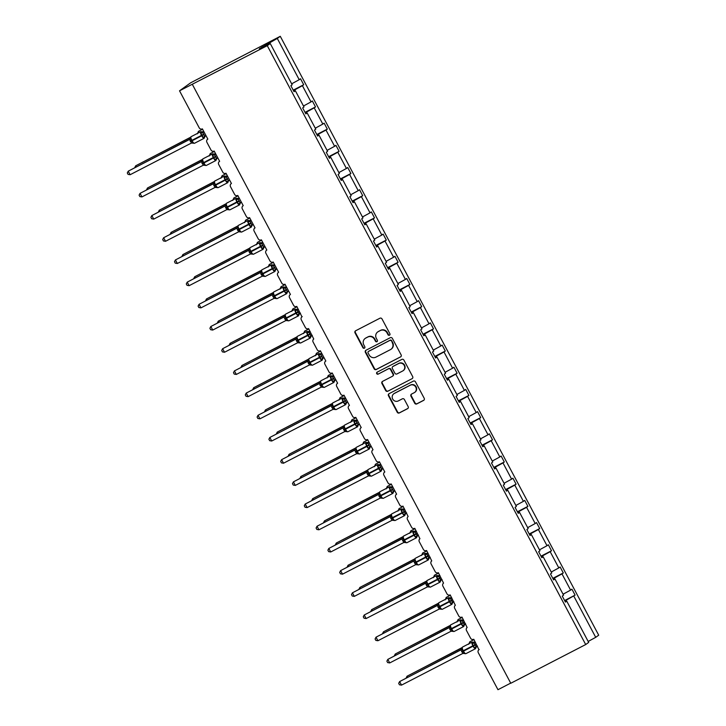 <?xml version="1.0" encoding="UTF-8"?>
<svg xmlns="http://www.w3.org/2000/svg" width="726" height="726" viewBox="0 0 726 726"><rect width="100%" height="100%" fill="white"/><g stroke="black" fill="none" stroke-linecap="round" stroke-linejoin="round"><path stroke-width="1.09" d="M389.472 335.221A1.107 1.062 -125.8 0 0 389.898 333.76L382.003 318.923A1.579 1.516 -125.8 0 0 379.916 318.224L355.631 330.775A1.579 1.516 -125.8 0 0 355.023 332.871L362.909 347.7A1.107 1.062 -125.8 0 0 364.497 348.117A1.107 1.062 -125.8 0 0 364.797 346.729L363.78 344.805A5.064 4.855 -125.8 0 1 365.722 338.107L367.746 337.064A5.064 4.855 -125.8 0 1 374.435 339.296L375.46 341.22A1.107 1.062 -125.8 0 0 377.048 341.628A1.107 1.062 -125.8 0 0 377.348 340.24L376.322 338.325A5.064 4.855 -125.8 0 1 378.264 331.619L380.288 330.575A5.064 4.855 -125.8 0 1 386.985 332.817L388.002 334.731A1.107 1.062 -125.8 0 0 389.472 335.221M414.7 403.22A1.579 1.516 -125.8 0 0 416.797 403.919L423.603 400.398A1.579 1.516 -125.8 0 0 424.211 398.302L415.454 381.822A1.579 1.516 -125.8 0 0 413.357 381.123L389.072 393.673A1.579 1.516 -125.8 0 0 388.464 395.77L397.231 412.25A1.579 1.516 -125.8 0 0 399.318 412.949L407.549 408.693A1.579 1.516 -125.8 0 0 408.157 406.596L404.409 399.545A1.579 1.516 -125.8 0 0 402.313 398.846L398.229 400.961A4.238 4.057 -125.8 0 1 393.773 393.791A4.238 4.057 -125.8 0 1 394.263 393.492L410.254 385.225A4.238 4.057 -125.8 0 1 414.709 392.394A4.238 4.057 -125.8 0 1 414.219 392.693L411.56 394.073A1.579 1.516 -125.8 0 0 410.952 396.169L414.7 403.22L415.072 402.948A1.579 1.516 -125.8 0 0 417.16 403.647L423.966 400.135M267.268 45.665L585.7 644.552L588.677 642.401L566.743 601.146L565.436 602.09L562.26 596.119L563.567 595.175L554.945 578.958L553.639 579.902L550.462 573.93L551.769 572.986L543.148 556.769L541.832 557.713L538.656 551.733L539.972 550.789L531.35 534.572L530.034 535.516L526.858 529.544L528.174 528.601L519.544 512.384L518.237 513.327L515.061 507.356L516.367 506.412L507.746 490.195L506.439 491.139L503.263 485.159L504.57 484.215L495.949 467.998L494.642 468.942L491.466 462.97L492.772 462.026L484.151 445.809L482.835 446.753L479.659 440.782L480.975 439.838L472.354 423.621L471.038 424.565L467.862 418.584L469.178 417.641L460.547 401.424L459.24 402.367L456.064 396.396L457.371 395.452L448.75 379.235L447.443 380.179L444.267 374.208L445.573 373.264L436.952 357.047L435.645 357.991L432.469 352.01L433.776 351.066L425.155 334.849L423.839 335.793L420.663 329.822L421.978 328.878L413.357 312.661L412.041 313.605L408.865 307.633L410.172 306.69L401.551 290.473L400.244 291.416L397.068 285.436L398.374 284.492L389.753 268.275L388.446 269.219L385.27 263.248L386.577 262.304L377.956 246.087L376.649 247.031L373.473 241.059L374.779 240.115L366.158 223.898L364.842 224.842L361.666 218.862L362.982 217.918L354.361 201.71L353.045 202.645L349.868 196.673L351.175 195.73L342.554 179.513L341.247 180.456L338.071 174.485L339.378 173.541L330.757 157.324L329.45 158.268L326.273 152.288L327.58 151.344L318.959 135.136L317.652 136.071L314.476 130.099L315.783 129.155L307.162 112.938L305.846 113.882L302.669 107.911L303.985 106.967L295.355 90.75L294.048 91.694L290.872 85.713L292.179 84.77L270.244 43.524L267.268 45.665L179.531 90.814L199.196 127.803A2.423 2.323 -125.8 0 0 202.391 128.874L207.836 139.111A2.423 2.323 54.2 0 0 206.91 142.314L210.994 149.992A2.423 2.323 -125.8 0 0 214.188 151.062L219.633 161.308A2.423 2.323 54.2 0 0 218.707 164.503L222.791 172.189A2.423 2.323 -125.8 0 0 225.995 173.251L231.44 183.496A2.423 2.323 54.2 0 0 230.505 186.7L234.598 194.377A2.423 2.323 -125.8 0 0 237.792 195.448L243.237 205.685A2.423 2.323 54.2 0 0 242.312 208.888L246.395 216.566A2.423 2.323 -125.8 0 0 249.59 217.637L255.035 227.882A2.423 2.323 54.2 0 0 254.109 231.077L258.193 238.763A2.423 2.323 -125.8 0 0 261.387 239.825L266.832 250.071A2.423 2.323 54.2 0 0 265.907 253.274L269.99 260.952A2.423 2.323 -125.8 0 0 273.185 262.022L278.63 272.259A2.423 2.323 54.2 0 0 277.704 275.463L281.788 283.14A2.423 2.323 -125.8 0 0 284.991 284.211L290.436 294.457A2.423 2.323 54.2 0 0 289.502 297.651L293.594 305.337A2.423 2.323 -125.8 0 0 296.789 306.399L301.952 316.817A2.423 2.323 54.2 0 1 302.234 316.645M585.7 644.552L510.777 683.266L192.345 84.379M400.516 356.974A1.579 1.516 -125.8 0 0 401.124 354.878L392.367 338.398A1.579 1.516 -125.8 0 0 390.27 337.699L365.986 350.25A1.579 1.516 -125.8 0 0 365.378 352.346L374.135 368.826A1.579 1.516 -125.8 0 0 376.231 369.525L400.861 356.72M403.91 360.114L412.667 376.585A1.579 1.516 -125.8 0 1 412.059 378.682L387.775 391.232A1.579 1.516 -125.8 0 1 385.678 390.534L381.93 383.482A1.579 1.516 -125.8 0 1 382.538 381.386L392.394 376.304A1.579 1.516 -125.8 0 0 392.993 374.208L390.506 369.525A1.579 1.516 -125.8 0 0 388.419 368.826L378.164 374.126A1.107 1.062 -125.8 0 1 376.994 372.256A1.107 1.062 -125.8 0 1 377.121 372.175L401.814 359.415A1.579 1.516 -125.8 0 1 403.91 360.114M564.61 600.547L575.092 595.129L571.916 589.158L570.609 590.102L561.988 573.885L553.03 578.767M563.058 594.222L570.609 590.102M396.614 494.152L396.351 494.342A2.423 2.323 54.2 0 0 395.697 497.374L399.781 505.06A2.423 2.323 -125.8 0 0 402.984 506.122L408.148 516.54A2.423 2.323 54.2 0 0 407.504 519.562L411.588 527.248A2.423 2.323 -125.8 0 0 414.782 528.319L419.946 538.728A2.423 2.323 54.2 0 0 419.301 541.759L423.385 549.437A2.423 2.323 -125.8 0 0 426.579 550.508L431.743 560.917A2.423 2.323 54.2 0 0 431.099 563.948L435.183 571.634A2.423 2.323 -125.8 0 0 438.377 572.696L443.55 583.114A2.423 2.323 54.2 0 0 442.896 586.136L446.98 593.823A2.423 2.323 -125.8 0 0 450.174 594.893L455.347 605.303A2.423 2.323 54.2 0 0 454.694 608.334L458.778 616.011A2.423 2.323 -125.8 0 0 461.981 617.082L467.145 627.491A2.423 2.323 54.2 0 0 466.5 630.522L470.584 638.208A2.423 2.323 -125.8 0 0 473.779 639.27L478.942 649.688A2.423 2.323 54.2 0 1 479.224 649.516M552.813 578.359L563.294 572.941L560.118 566.97L558.811 567.913L550.19 551.696L541.233 556.579M551.261 572.034L558.811 567.913M541.015 556.17L551.497 550.753L548.321 544.772L547.014 545.716L538.383 529.499L529.435 534.39M539.463 549.836L547.014 545.716M529.218 533.973L539.699 528.555L536.523 522.584L535.207 523.528L526.586 507.311L517.638 512.193M527.666 527.648L535.207 523.528M517.42 511.785L527.902 506.367L524.726 500.395L523.41 501.339L514.788 485.122L505.831 490.005M515.859 505.459L523.41 501.339M505.614 489.596L516.095 484.178L512.919 478.198L511.612 479.142L502.991 462.925L494.034 467.816M504.062 483.262L511.612 479.142M493.816 467.399L504.298 461.99L501.122 456.01L499.815 456.953L491.193 440.736L482.236 445.619M492.264 461.074L499.815 456.953M482.019 445.21L492.5 439.793L489.324 433.821L488.017 434.765L479.387 418.548L470.439 423.43M480.467 438.885L488.017 434.765M384.816 471.964L384.553 472.154A2.423 2.323 54.2 0 0 383.9 475.185L387.983 482.863A2.423 2.323 -125.8 0 0 391.178 483.933L396.632 494.179A2.423 2.323 54.2 0 0 396.351 494.342M470.221 423.022L480.703 417.604L477.527 411.624L476.211 412.568L467.589 396.351L458.641 401.242M468.669 416.688L476.211 412.568M373.019 449.775L372.747 449.966A2.423 2.323 54.2 0 0 372.102 452.988L376.186 460.674A2.423 2.323 -125.8 0 0 379.38 461.745L384.825 471.982A2.423 2.323 54.2 0 0 384.553 472.154M458.424 400.825L468.905 395.416L465.729 389.435L464.413 390.379L455.792 374.162L446.835 379.045M456.863 394.499L464.413 390.379M361.221 427.578L360.949 427.777A2.423 2.323 54.2 0 0 360.305 430.799L364.388 438.486A2.423 2.323 -125.8 0 0 367.583 439.548L373.028 449.793A2.423 2.323 54.2 0 0 372.747 449.966M446.617 378.636L457.099 373.218L453.922 367.247L452.616 368.191L443.994 351.974L435.037 356.856M445.065 372.311L452.616 368.191M349.415 405.389L349.152 405.58A2.423 2.323 54.2 0 0 348.498 408.611L352.591 416.288A2.423 2.323 -125.8 0 0 355.785 417.359L361.23 427.605A2.423 2.323 54.2 0 0 360.949 427.777M434.82 356.448L445.301 351.03L442.125 345.05L440.818 345.993L432.197 329.785L423.24 334.668M433.268 350.113L440.818 345.993M337.617 383.201L337.354 383.392A2.423 2.323 54.2 0 0 336.701 386.413L340.784 394.1A2.423 2.323 -125.8 0 0 343.988 395.171L349.433 405.407A2.423 2.323 54.2 0 0 349.152 405.58M423.022 334.25L433.504 328.842L430.327 322.861L429.021 323.805L420.39 307.588L411.442 312.47M421.47 327.925L429.021 323.805M325.82 361.003L325.557 361.203A2.423 2.323 54.2 0 0 324.903 364.225L328.987 371.912A2.423 2.323 -125.8 0 0 332.181 372.973L337.626 383.219A2.423 2.323 54.2 0 0 337.354 383.392M411.225 312.062L421.706 306.644L418.53 300.673L417.214 301.617L408.593 285.4L399.645 290.282M409.673 305.737L417.214 301.617M301.952 316.817A2.423 2.323 54.2 0 0 301.308 319.848L305.392 327.526A2.423 2.323 -125.8 0 0 308.586 328.597L313.75 339.006A2.423 2.323 54.2 0 0 313.106 342.037L317.189 349.714A2.423 2.323 -125.8 0 0 320.384 350.785L325.829 361.031A2.423 2.323 54.2 0 0 325.557 361.203M399.427 289.874L409.909 284.456L406.723 278.485L405.417 279.419L396.795 263.211L387.838 268.094M397.866 283.539L405.417 279.419M387.62 267.676L398.102 262.267L394.926 256.287L393.619 257.231L384.998 241.014L376.041 245.896M386.069 261.351L393.619 257.231M375.823 245.488L386.305 240.07L383.128 234.099L381.822 235.042L373.2 218.825L364.243 223.708M374.271 239.163L381.822 235.042M364.025 223.299L374.507 217.882L371.331 211.91L370.024 212.845L361.394 196.637L352.446 201.519M362.474 216.965L370.024 212.845M352.228 201.102L362.71 195.693L359.533 189.713L358.217 190.657L349.596 174.44L340.648 179.322M350.676 194.777L358.217 190.657M340.43 178.914L350.912 173.496L347.727 167.524L346.42 168.468L337.799 152.251L328.842 157.134M338.87 172.588L346.42 168.468M328.624 156.725L339.106 151.307L335.929 145.336L334.622 146.28L326.001 130.063L317.044 134.945M327.072 150.391L334.622 146.28M316.826 134.528L327.308 129.119L324.132 123.139L322.825 124.082L314.204 107.865L305.247 112.748M315.275 128.203L322.825 124.082M305.029 112.339L315.511 106.922L312.334 100.95L311.027 101.894L302.397 85.677L303.713 84.733L300.537 78.762L299.221 79.706L277.287 38.451L280.272 36.3L190.675 82.791L179.531 90.814M303.477 106.014L311.027 101.894M291.67 83.817L299.221 79.706M510.696 683.121L497.963 689.7L478.298 652.71A2.423 2.323 54.2 0 1 478.942 649.688M564.837 600.965L575.092 595.129M566.743 601.146L565.3 601.836M563.294 572.941L561.988 573.885M554.945 578.958L553.502 579.647M551.497 550.753L550.19 551.696M543.148 556.769L541.705 557.459M539.699 528.555L538.383 529.499M531.35 534.572L529.898 535.262M527.902 506.367L526.586 507.311M519.544 512.384L518.101 513.073M516.095 484.178L514.788 485.122M507.746 490.195L506.303 490.885M504.298 461.99L502.991 462.925M495.949 467.998L494.506 468.687M492.5 439.793L491.193 440.736M484.151 445.809L482.708 446.499M480.703 417.604L479.387 418.548M472.354 423.621L470.902 424.311M468.905 395.416L467.589 396.351M460.547 401.424L459.104 402.113M457.099 373.218L455.792 374.162M448.75 379.235L447.307 379.925M445.301 351.03L443.994 351.974M436.952 357.047L435.509 357.736M433.504 328.842L432.197 329.785M425.155 334.849L423.703 335.539M421.706 306.644L420.39 307.588M413.357 312.661L411.905 313.351M409.909 284.456L408.593 285.4M401.551 290.473L400.108 291.162M398.102 262.267L396.795 263.211M389.753 268.275L388.31 268.965M386.305 240.07L384.998 241.014M377.956 246.087L376.513 246.776M374.507 217.882L373.2 218.825M366.158 223.898L364.706 224.588M362.71 195.693L361.394 196.637M354.361 201.71L352.909 202.391M350.912 173.496L349.596 174.44M342.554 179.513L341.111 180.202M339.106 151.307L337.799 152.251M330.757 157.324L329.314 158.014M327.308 129.119L326.001 130.063M318.959 135.136L317.516 135.816M315.511 106.922L314.204 107.865M307.162 112.938L305.71 113.628M588.169 641.448L595.719 637.328L573.785 596.073M595.719 637.328L598.705 635.186L280.272 36.3M295.355 90.75L293.912 91.44M293.449 90.559L302.397 85.677M293.231 90.151L303.713 84.733M270.244 43.524L259.336 48.724L277.287 38.451M262.367 47.281L262.086 46.745M389.771 334.985A1.107 1.062 -125.8 0 1 388.374 334.468L387.357 332.544A5.064 4.855 -125.8 0 0 380.66 330.312L380.288 330.575M377.683 331.982L378.055 331.718A5.064 4.855 -125.8 0 1 378.636 331.355L380.66 330.312M365.133 338.47L365.505 338.198A5.064 4.855 -125.8 0 1 366.085 337.844L368.118 336.791A5.064 4.855 -125.8 0 1 374.807 339.033L375.832 340.948A1.107 1.062 -125.8 0 0 377.221 341.474M355.64 330.766A1.579 1.516 -125.8 0 0 355.395 332.599L363.281 347.436A1.107 1.062 -125.8 0 0 364.67 347.963M365.995 350.241A1.579 1.516 -125.8 0 0 365.75 352.074L374.507 368.554A1.579 1.516 -125.8 0 0 376.603 369.253L400.87 356.711M391.287 340.911A1.107 1.062 -125.8 0 0 389.826 340.421L368.509 351.438A1.107 1.062 -125.8 0 0 368.082 352.909L369.162 354.932A5.064 4.855 -125.8 0 0 375.85 357.165L390.425 349.633A5.064 4.855 -125.8 0 0 392.367 342.935L391.659 340.648A1.107 1.062 -125.8 0 0 390.198 340.158L389.826 340.421M368.636 351.348A1.107 1.062 -125.8 0 1 368.881 351.175L390.198 340.158M391.005 349.279L391.378 349.006A5.064 4.855 -125.8 0 0 392.739 342.672L392.367 342.935M391.659 340.648L392.739 342.672M412.059 378.682L387.775 391.232M382.557 381.386A1.579 1.516 -125.8 0 0 382.303 383.219L386.05 390.27A1.579 1.516 -125.8 0 0 388.147 390.969M392.757 376.032A1.579 1.516 -125.8 0 0 393.365 373.935L390.878 369.262A1.579 1.516 -125.8 0 0 388.791 368.563L378.164 374.126M377.202 372.129A1.107 1.062 -125.8 0 0 378.536 373.863M402.612 371.022A4.238 4.057 -125.8 0 0 404.083 365.16A4.238 4.057 -125.8 0 0 398.638 363.545L393.002 366.458A1.579 1.516 -125.8 0 0 392.394 368.554L394.89 373.228A1.579 1.516 -125.8 0 0 396.977 373.926L402.612 371.022M403.102 370.714L403.475 370.451A4.238 4.057 -125.8 0 0 399.01 363.281L398.638 363.545M392.82 366.566L393.193 366.303A1.579 1.516 -125.8 0 1 393.374 366.194L399.01 363.281M411.569 394.064A1.579 1.516 -125.8 0 0 411.324 395.897L415.072 402.948M414.709 392.394L415.081 392.131A4.238 4.057 -125.8 0 0 410.626 384.962L410.254 385.225M393.773 393.791L394.145 393.519A4.238 4.057 -125.8 0 1 394.635 393.22L410.626 384.962M389.091 393.673A1.579 1.516 -125.8 0 0 388.837 395.507L397.594 411.978A1.579 1.516 -125.8 0 0 399.69 412.677L407.903 408.429M205.077 135.998A1.77 1.77 124.2 0 0 204.714 137.069L203.171 137.659L200.739 133.067L201.946 131.869A1.77 1.77 124.2 0 0 203.761 131.951L202.763 132.658L204.659 136.216L205.939 135.544M190.085 139.02L128.239 171.164L189.531 139.492A1.77 1.77 124.2 0 0 190.475 137.94L191.355 140.599L193.234 143.14A1.77 1.77 124.2 0 0 192.181 142.84M130.126 174.721L128.057 174.376L127.295 172.96L128.239 171.164L130.126 174.721L191.482 143.022L189.531 139.492L190.448 138.838M203.797 134.119L201.492 135.381A3.467 0.971 -117.3 0 1 200.666 131.742A3.467 0.971 -117.3 0 1 200.694 131.724L203.97 131.842M204.051 131.996L202.826 132.622A1.77 1.47 -121.4 0 1 201.247 132.368M204.714 137.069L204.015 137.568A1.77 1.47 -121.4 0 1 204.632 136.234L204.614 136.243M200.739 133.067L202.763 132.658M204.659 136.216L203.171 137.659M190.847 138.185L189.595 139.465M193.288 142.768L191.482 143.022L194.486 143.285A3.467 0.971 62.7 0 0 194.523 143.258M190.575 137.25L135.671 165.818L190.511 137.477M134.737 167.624L135.671 165.818L136.225 166.853M198.597 132.078L198.28 132.831M202.373 159.439L147.469 188.007L202.309 159.666M146.534 189.813L147.469 188.007L148.022 189.041M210.395 154.275L210.077 155.019M214.179 181.636L159.266 210.195L214.106 181.863M158.341 212.001L159.266 210.195L159.82 211.239M222.201 176.463L221.875 177.208M225.977 203.825L171.064 232.393L225.904 204.051M170.138 234.199L171.064 232.393L171.617 233.427M233.999 198.652L233.672 199.405M237.774 226.013L182.87 254.581L237.701 226.24M181.936 256.387L182.87 254.581L183.424 255.616M245.796 220.849L245.47 221.593M216.874 158.186A1.77 1.77 124.2 0 0 216.511 159.257L214.978 159.847L212.536 155.264L213.743 154.057A1.77 1.77 124.2 0 0 215.558 154.148L214.569 154.847L216.457 158.404L217.746 157.742M201.882 161.217L140.036 193.361L201.329 161.689A1.77 1.77 124.2 0 0 202.273 160.128L203.153 162.787L205.031 165.328A1.77 1.77 124.2 0 0 203.979 165.038M141.933 196.918L139.855 196.574L139.102 195.149L140.036 193.361L141.933 196.918L203.289 165.21L201.329 161.689L202.245 161.027M215.604 156.308L213.29 157.569A3.467 0.971 -117.3 0 1 212.464 153.939A3.467 0.971 -117.3 0 1 212.5 153.912L215.767 154.039M215.849 154.184L214.624 154.81A1.77 1.47 -121.4 0 1 213.045 154.556M216.511 159.257L215.813 159.756A1.77 1.47 -121.4 0 1 216.43 158.422L216.412 158.431M212.536 155.264L214.569 154.847M216.457 158.404L214.978 159.847M202.645 160.373L201.392 161.653M205.086 164.965L203.289 165.21L206.284 165.474A3.467 0.971 62.7 0 0 206.32 165.455M228.681 180.375A1.77 1.77 124.2 0 0 228.309 181.446L226.775 182.044L224.334 177.453L225.541 176.246A1.77 1.77 124.2 0 0 227.356 176.336L226.367 177.035L228.254 180.593L229.543 179.93M213.68 183.406L151.834 215.549L213.135 183.878A1.77 1.77 124.2 0 0 214.07 182.317L215.177 185.402L216.838 187.517A1.77 1.77 124.2 0 0 215.776 187.226M153.731 219.107L151.652 218.762L150.899 217.337L151.834 215.549L153.731 219.107L215.087 187.399L213.126 183.878L214.043 183.215M227.401 178.496L225.087 179.758A3.467 0.971 -117.3 0 1 224.261 176.128A3.467 0.971 -117.3 0 1 224.298 176.109L227.574 176.227M227.646 176.373L226.43 177.008A1.77 1.47 -121.4 0 1 224.842 176.754M228.309 181.446L227.61 181.954A1.77 1.47 -121.4 0 1 228.227 180.611L228.209 180.62M224.334 177.453L226.367 177.035M228.254 180.593L226.775 182.044M214.442 182.562L213.19 183.841M216.883 187.154L215.087 187.399L218.081 187.662A3.467 0.971 62.7 0 0 218.118 187.644M240.478 202.572A1.77 1.77 124.2 0 0 240.106 203.643L238.573 204.233L236.131 199.641L237.338 198.443A1.77 1.77 124.2 0 0 239.153 198.525L238.164 199.233L240.052 202.79L241.341 202.118M225.477 205.594L163.64 237.738L224.933 206.066A1.77 1.77 124.2 0 0 225.868 204.514L226.975 207.6L228.636 209.714A1.77 1.77 124.2 0 0 227.574 209.415M165.528 241.295L163.45 240.95L162.697 239.535L163.64 237.738L165.528 241.295L226.884 209.596L224.933 206.066L225.84 205.413M239.199 200.694L236.885 201.955A3.467 0.971 -117.3 0 1 236.059 198.316A3.467 0.971 -117.3 0 1 236.095 198.298L239.371 198.416M239.453 198.57L238.228 199.196M240.106 203.643L239.408 204.142A1.77 1.47 -121.4 0 1 240.025 202.808M236.131 199.641L238.164 199.233M238.573 204.233L240.007 202.817M226.24 204.759L224.996 206.039M228.681 209.342L226.884 209.596L229.879 209.859A3.467 0.971 62.7 0 0 229.915 209.832M252.276 224.761A1.77 1.77 124.2 0 0 251.904 225.831L250.37 226.421L247.929 221.838L249.145 220.631A1.77 1.77 124.2 0 0 250.96 220.722L249.962 221.421L251.858 224.978L253.138 224.316M237.275 227.792L175.438 259.935L236.73 228.254A1.77 1.77 124.2 0 0 237.665 226.703L238.781 229.788L240.433 231.903A1.77 1.77 124.2 0 0 239.371 231.612M236.73 228.254L237.647 227.601M177.326 263.493L175.247 263.148L174.494 261.723L175.438 259.935L177.326 263.493L238.682 231.785L236.73 228.263M250.996 222.882L248.691 224.143A3.467 0.971 -117.3 0 1 247.856 220.513A3.467 0.971 -117.3 0 1 247.893 220.486L251.169 220.613M251.25 220.758L250.025 221.385M251.904 225.831L251.214 226.331A1.77 1.47 -121.4 0 1 251.822 224.996M247.929 221.838L249.962 221.421M250.37 226.421L251.804 225.006M238.046 226.948L236.794 228.227M240.478 231.54L238.682 231.785L241.685 232.048A3.467 0.971 62.7 0 0 241.713 232.03M249.572 248.21L194.668 276.769L249.508 248.437M193.733 278.575L194.668 276.769L195.221 277.813M257.594 243.038L257.276 243.782M264.073 246.949A1.77 1.77 124.2 0 0 263.71 248.02L262.177 248.619L259.736 244.027L260.943 242.82A1.77 1.77 124.2 0 0 262.758 242.911L261.759 243.609L263.656 247.167L264.936 246.504M249.082 249.98L187.235 282.124L248.528 250.452A1.77 1.77 124.2 0 0 249.472 248.891L250.352 251.55L252.231 254.091A1.77 1.77 124.2 0 0 251.178 253.801M189.123 285.681L187.054 285.336L186.292 283.911L187.235 282.124L189.123 285.681L250.425 254.009L248.528 250.452L249.445 249.789M262.803 245.07L260.489 246.332A3.467 0.971 -117.3 0 1 259.663 242.702A3.467 0.971 -117.3 0 1 259.69 242.684L262.966 242.802M263.048 242.947L261.823 243.582M263.71 248.02L263.012 248.528A1.77 1.47 -121.4 0 1 263.629 247.185L262.177 248.619M259.736 244.027L261.759 243.609M249.844 249.136L248.591 250.416M252.285 253.728L250.479 253.973L253.483 254.236A3.467 0.971 62.7 0 0 253.519 254.218M261.369 270.399L206.465 298.967L261.306 270.626M205.531 300.773L206.465 298.967L207.019 300.001M269.4 265.226L269.074 265.979M275.871 269.146A1.77 1.77 124.2 0 0 275.508 270.217L273.974 270.807L271.533 266.215L272.74 265.017A1.77 1.77 124.2 0 0 274.555 265.099L273.566 265.807L275.453 269.364L276.742 268.693M260.879 272.168L199.033 304.312L260.325 272.64A1.77 1.77 124.2 0 0 261.269 271.088L262.376 274.174L264.037 276.288A1.77 1.77 124.2 0 0 262.975 275.989M200.93 307.869L198.851 307.525L198.098 306.109L199.033 304.312L200.93 307.869L262.286 276.17L260.325 272.64L261.242 271.987M274.6 267.268L272.286 268.529A3.467 0.971 -117.3 0 1 271.46 264.89A3.467 0.971 -117.3 0 1 271.497 264.872L274.764 264.99M274.845 265.144L273.62 265.77M275.508 270.217L274.809 270.716A1.77 1.47 -121.4 0 1 275.426 269.382L273.974 270.807M271.533 266.215L273.566 265.807M261.641 271.333L260.389 272.613M264.082 275.916L262.286 276.17L265.28 276.434A3.467 0.971 62.7 0 0 265.317 276.406M273.176 292.587L218.263 321.155L273.103 292.814M217.337 322.961L218.263 321.155L218.816 322.19M281.198 287.423L280.871 288.168M287.678 291.335A1.77 1.77 124.2 0 0 287.305 292.406L285.772 292.995L283.331 288.413L284.538 287.206A1.77 1.77 124.2 0 0 286.353 287.296L285.363 287.995L287.251 291.553L288.54 290.89M272.677 294.357L210.83 326.509L272.132 294.838A1.77 1.77 124.2 0 0 273.067 293.277L274.174 296.362L275.835 298.477A1.77 1.77 124.2 0 0 274.773 298.186M212.727 330.067L210.649 329.722L209.896 328.297L210.83 326.509L212.727 330.067L274.083 298.359L272.123 294.829L273.04 294.175M286.398 289.456L284.084 290.718A3.467 0.971 -117.3 0 1 283.258 287.088A3.467 0.971 -117.3 0 1 283.294 287.06L286.57 287.178M286.643 287.333L285.427 287.959M287.305 292.406L286.607 292.905A1.77 1.47 -121.4 0 1 287.224 291.571L285.772 292.995M283.331 288.413L285.363 287.995M273.439 293.522L272.186 294.801M275.88 298.114L274.083 298.359L277.078 298.622A3.467 0.971 62.7 0 0 277.114 298.604M284.973 314.785L230.06 343.344L284.901 315.011M229.135 345.149L230.06 343.344L230.614 344.387M292.995 309.612L292.669 310.356M299.475 313.523A1.77 1.77 124.2 0 0 299.103 314.594L297.569 315.193L295.128 310.601L296.335 309.394A1.77 1.77 124.2 0 0 298.15 309.485L297.161 310.183L299.058 313.741L300.337 313.078M284.474 316.554L222.637 348.698L283.93 317.026A1.77 1.77 124.2 0 0 284.864 315.465L285.971 318.551L287.632 320.665A1.77 1.77 124.2 0 0 286.57 320.375M224.525 352.255L222.446 351.91L221.693 350.486L222.637 348.698L224.525 352.255L285.881 320.547L283.93 317.026L284.837 316.364M298.195 311.645L295.881 312.906A3.467 0.971 -117.3 0 1 295.055 309.276L298.368 309.376M298.45 309.521L297.224 310.156M299.103 314.594L298.404 315.102A1.77 1.47 -121.4 0 1 299.021 313.759L297.569 315.193M295.128 310.601L297.161 310.183M285.236 315.71L283.993 316.99M287.678 320.302L285.881 320.547L288.875 320.81A3.467 0.971 62.7 0 0 288.912 320.792M296.771 336.973L241.867 365.532L296.698 337.2M240.932 367.347L241.867 365.532L242.42 366.576M304.793 331.8L304.466 332.553M311.272 335.721A1.77 1.77 124.2 0 0 310.9 336.791L309.367 337.381L306.935 332.789L308.142 331.591A1.77 1.77 124.2 0 0 309.957 331.673L308.958 332.381L310.855 335.938L312.135 335.267M296.272 338.743L234.434 370.886L295.727 339.214A1.77 1.77 124.2 0 0 296.662 337.663L297.778 340.748L299.43 342.863A1.77 1.77 124.2 0 0 298.368 342.563M236.322 374.444L234.244 374.099L233.491 372.683L234.434 370.886L236.322 374.444L297.678 342.745L295.727 339.214L296.644 338.561M309.993 333.842L307.688 335.103A3.467 0.971 -117.3 0 1 306.853 331.464L310.165 331.564M310.247 331.718L309.022 332.345M310.9 336.791L310.211 337.291A1.77 1.47 -121.4 0 1 310.819 335.957L309.367 337.381M306.935 332.789L308.958 332.381M297.043 337.908L295.791 339.187M299.475 342.49L297.678 342.745L300.682 343.008A3.467 0.971 62.7 0 0 300.709 342.981L310.301 338.035A3.467 0.971 -117.3 0 1 307.915 335.53L307.688 335.103L296.417 340.857M308.568 359.161L253.664 387.729L308.505 359.388M252.73 389.535L253.664 387.729L254.218 388.764M316.59 353.998L316.273 354.742M323.07 357.909A1.77 1.77 124.2 0 0 322.707 358.98L321.173 359.57L318.732 354.987L319.939 353.78A1.77 1.77 124.2 0 0 321.754 353.871L320.756 354.569L322.653 358.127L323.932 357.464M308.078 360.931L246.232 393.084L307.525 361.412A1.77 1.77 124.2 0 0 308.468 359.851L309.349 362.51L311.227 365.051A1.77 1.77 124.2 0 0 310.174 364.761M248.12 396.641L246.05 396.296L245.288 394.871L246.232 393.084L248.12 396.641L309.476 364.933L307.525 361.412L308.441 360.749M321.8 356.03L319.485 357.292A3.467 0.971 -117.3 0 1 318.66 353.662L321.963 353.753M322.045 353.907L320.819 354.533M322.707 358.98L322.008 359.479A1.77 1.47 -121.4 0 1 322.625 358.145L321.173 359.57M318.732 354.987L320.756 354.569M308.84 360.096L307.588 361.376M311.282 364.688L309.476 364.933L312.479 365.196A3.467 0.971 62.7 0 0 312.516 365.178L322.099 360.223A3.467 0.971 -117.3 0 1 319.712 357.718L319.485 357.292L308.214 363.045M320.366 381.359L265.462 409.918L320.302 381.586M264.527 411.724L265.462 409.918L266.015 410.961M328.397 376.186L328.07 376.93M334.868 380.097A1.77 1.77 124.2 0 0 334.505 381.168L332.971 381.767L330.53 377.175L331.737 375.968A1.77 1.77 124.2 0 0 333.552 376.059L332.562 376.758L334.45 380.315L335.739 379.653M319.876 383.128L258.029 415.272L319.322 383.6A1.77 1.77 124.2 0 0 320.266 382.039L321.373 385.125L323.034 387.239A1.77 1.77 124.2 0 0 321.972 386.949M259.926 418.829L257.848 418.485L257.095 417.06L258.029 415.272L259.926 418.829L321.282 387.121L319.322 383.6L320.239 382.938M333.597 378.219L331.283 379.48A3.467 0.971 -117.3 0 1 330.457 375.85A3.467 0.971 -117.3 0 1 330.493 375.832L333.769 375.95M333.842 376.095L332.626 376.73M334.505 381.168L333.806 381.676A1.77 1.47 -121.4 0 1 334.423 380.333L332.971 381.767M330.53 377.175L332.562 376.758M320.638 382.284L319.386 383.564M323.079 386.876L321.282 387.121L324.277 387.385A3.467 0.971 62.7 0 0 324.313 387.366L333.896 382.411A3.467 0.971 -117.3 0 1 331.51 379.907L331.283 379.48L320.021 385.234M332.172 403.547L277.259 432.106L332.1 403.774M276.334 433.921L277.259 432.106L277.813 433.15M340.195 398.374L339.868 399.128M346.674 402.295A1.77 1.77 124.2 0 0 346.302 403.366L344.768 403.955L342.327 399.364L343.534 398.166A1.77 1.77 124.2 0 0 345.349 398.247L344.36 398.946L346.248 402.513L347.536 401.841M331.673 405.317L269.827 437.46L331.12 405.789A1.77 1.77 124.2 0 0 332.063 404.237L333.17 407.322L334.831 409.437A1.77 1.77 124.2 0 0 333.769 409.137M331.12 405.789L332.036 405.135M271.724 441.018L269.645 440.673L268.892 439.257L269.827 437.46L271.724 441.018L333.08 409.319L331.129 405.789M345.394 400.407L343.08 401.678A3.467 0.971 -117.3 0 1 342.255 398.039A3.467 0.971 -117.3 0 1 342.291 398.02L345.567 398.138M345.64 398.293L344.423 398.919M345.73 404.582A3.467 0.971 -117.3 0 1 345.703 404.609L346.302 403.402L345.603 403.865A1.77 1.47 -121.4 0 1 346.22 402.531L344.768 403.955M342.327 399.364L344.36 398.946M332.435 404.482L331.183 405.761M334.877 409.065L333.08 409.319L336.074 409.582A3.467 0.971 62.7 0 0 336.111 409.555M343.97 425.735L289.057 454.304L343.897 425.962M288.131 456.11L289.057 454.304L289.61 455.338M351.992 420.572L351.665 421.316M358.472 424.483A1.77 1.77 124.2 0 0 358.1 425.554L356.566 426.144L354.125 421.561L355.341 420.354A1.77 1.77 124.2 0 0 357.147 420.445L356.157 421.144L358.054 424.701L359.334 424.038M343.471 427.505L281.634 459.658L342.926 427.986A1.77 1.77 124.2 0 0 343.861 426.425L344.968 429.511L346.629 431.625A1.77 1.77 124.2 0 0 345.567 431.335M283.521 463.215L281.443 462.87L280.69 461.446L281.634 459.658L283.521 463.215L344.877 431.507L342.926 427.986L343.834 427.324M357.192 422.605L354.878 423.866A3.467 0.971 -117.3 0 1 354.052 420.236A3.467 0.971 -117.3 0 1 354.088 420.209L357.364 420.327M357.446 420.481L356.221 421.107M358.671 424.283L357.401 426.053A1.77 1.47 -121.4 0 1 358.018 424.719L356.566 426.144M354.125 421.561L356.157 421.144M344.233 426.67L342.99 427.95M346.674 431.262L344.877 431.507L347.872 431.77A3.467 0.971 62.7 0 0 347.908 431.752M355.767 447.933L300.863 476.492L355.695 448.16M299.929 478.298L300.863 476.492L301.417 477.536M363.79 442.76L363.463 443.504M370.269 446.671A1.77 1.77 124.2 0 0 369.897 447.742L368.363 448.341L365.931 443.749L367.138 442.542A1.77 1.77 124.2 0 0 368.953 442.633L367.955 443.332L369.852 446.889L371.131 446.227M355.268 449.703L293.431 481.846L354.724 450.174A1.77 1.77 124.2 0 0 355.658 448.614L356.775 451.699L358.426 453.814A1.77 1.77 124.2 0 0 357.364 453.523M295.319 485.404L293.24 485.059L292.487 483.634L293.431 481.846L295.319 485.404L356.675 453.696L354.724 450.174L355.64 449.512M368.99 444.793L366.684 446.054A3.467 0.971 -117.3 0 1 365.85 442.424A3.467 0.971 -117.3 0 1 365.886 442.406L369.162 442.524M369.244 442.669L368.018 443.305A1.77 1.47 -121.4 0 1 366.439 443.051M369.897 447.742L369.207 448.251A1.77 1.47 -121.4 0 1 369.815 446.907L368.363 448.341M365.931 443.749L367.955 443.332M356.039 448.859L354.787 450.138M358.472 453.451L356.675 453.696L359.679 453.959A3.467 0.971 62.7 0 0 359.706 453.941M367.565 470.121L312.661 498.68L367.501 470.348M311.726 500.486L312.661 498.68L313.215 499.724M375.587 464.949L375.269 465.702M382.067 468.869A1.77 1.77 124.2 0 0 381.704 469.94L380.17 470.53L377.729 465.938L378.936 464.74A1.77 1.77 124.2 0 0 380.751 464.822L379.752 465.52L381.649 469.087L382.929 468.415M367.075 471.891L305.229 504.035L366.521 472.363A1.77 1.77 124.2 0 0 367.465 470.811L368.572 473.897L370.224 476.011A1.77 1.77 124.2 0 0 369.171 475.712M307.116 507.592L305.047 507.247L304.285 505.831L305.229 504.035L307.116 507.592L368.472 475.893L366.521 472.363L367.438 471.709M380.796 466.981L378.482 468.252A3.467 0.971 -117.3 0 1 377.656 464.613A3.467 0.971 -117.3 0 1 377.683 464.595L380.959 464.713M381.041 464.858L379.816 465.493A1.77 1.47 -121.4 0 1 378.237 465.239M381.704 469.94L381.005 470.439A1.77 1.47 -121.4 0 1 381.622 469.105M377.729 465.938L379.752 465.52M380.17 470.53L381.604 469.114M367.837 471.056L366.585 472.336M370.278 475.639L368.472 475.893L371.476 476.156A3.467 0.971 62.7 0 0 371.512 476.129M379.362 492.31L324.458 520.878L379.299 492.537M323.524 522.684L324.458 520.878L325.012 521.912M387.394 487.146L387.067 487.89M393.864 491.057A1.77 1.77 124.2 0 0 393.501 492.128L391.967 492.718L389.526 488.135L390.733 486.928A1.77 1.77 124.2 0 0 392.548 487.019L391.559 487.718L393.447 491.275L394.735 490.613M378.872 494.079L317.026 526.232L378.319 494.56A1.77 1.77 124.2 0 0 379.262 492.999L380.37 496.085L382.03 498.199A1.77 1.77 124.2 0 0 380.969 497.909M318.923 529.789L316.845 529.445L316.091 528.02L317.026 526.232L318.923 529.789L380.279 498.081L378.319 494.56L379.235 493.898M392.594 489.179L390.279 490.44A3.467 0.971 -117.3 0 1 389.454 486.81A3.467 0.971 -117.3 0 1 389.49 486.783L392.766 486.901M392.839 487.055L391.623 487.681A1.77 1.47 -121.4 0 1 390.034 487.427M393.501 492.128L392.802 492.627A1.77 1.47 -121.4 0 1 393.419 491.293M389.526 488.135L391.559 487.718M391.967 492.718L393.401 491.302M379.634 493.244L378.382 494.524M382.076 497.836L380.279 498.081L383.274 498.345A3.467 0.971 62.7 0 0 383.31 498.326M391.169 514.507L336.256 543.066L391.096 514.734M335.33 544.872L336.256 543.066L336.81 544.11M399.191 509.334L398.864 510.079M405.671 513.246A1.77 1.77 124.2 0 0 405.299 514.317L403.765 514.915L401.324 510.324L402.531 509.117A1.77 1.77 124.2 0 0 404.346 509.207L403.357 509.906L405.244 513.463L406.533 512.801M390.67 516.277L328.824 548.42L390.125 516.749A1.77 1.77 124.2 0 0 391.06 515.188L392.167 518.273L393.828 520.388A1.77 1.77 124.2 0 0 392.766 520.097M330.72 551.978L328.642 551.633L327.889 550.208L328.824 548.42L330.72 551.978L392.076 520.27L390.116 516.749L391.033 516.086M404.391 511.367L402.077 512.629A3.467 0.971 -117.3 0 1 401.251 508.999A3.467 0.971 -117.3 0 1 401.287 508.98L404.563 509.098M404.636 509.244L403.42 509.879A1.77 1.47 -121.4 0 1 401.841 509.625M405.299 514.317L404.6 514.825A1.77 1.47 -121.4 0 1 405.217 513.482M401.324 510.324L403.357 509.906M403.765 514.915L405.199 513.491M391.432 515.433L390.18 516.712M393.873 520.025L392.076 520.27L395.071 520.533A3.467 0.971 62.7 0 0 395.107 520.515M402.966 536.695L348.053 565.255L402.894 536.922M347.128 567.06L348.053 565.255L348.607 566.298M410.989 531.523L410.662 532.276M417.468 535.443A1.77 1.77 124.2 0 0 417.096 536.514L415.562 537.104L413.121 532.512L414.337 531.314A1.77 1.77 124.2 0 0 416.143 531.396L415.154 532.094L417.051 535.661L418.33 534.989M402.467 538.465L340.63 570.609L401.923 538.937A1.77 1.77 124.2 0 0 402.857 537.385L403.965 540.462L405.625 542.585A1.77 1.77 124.2 0 0 404.563 542.286M342.518 574.166L340.44 573.821L339.686 572.406L340.63 570.609L342.518 574.166L403.874 542.467L401.923 538.937L402.83 538.284M416.189 533.556L413.874 534.826A3.467 0.971 -117.3 0 1 413.049 531.187A3.467 0.971 -117.3 0 1 413.085 531.169L416.361 531.287M416.443 531.432L415.218 532.067A1.77 1.47 -121.4 0 1 413.639 531.813M417.096 536.514L416.397 537.013A1.77 1.47 -121.4 0 1 417.014 535.679L415.562 537.104M413.121 532.512L415.154 532.094M403.229 537.63L401.986 538.91M405.671 542.213L403.874 542.467L406.869 542.73A3.467 0.971 62.7 0 0 406.905 542.703M414.764 558.884L359.86 587.452L414.691 559.111M358.925 589.258L359.86 587.452L360.414 588.487M422.786 553.72L422.459 554.464M429.266 557.632A1.77 1.77 124.2 0 0 428.894 558.702L427.36 559.292L424.928 554.709L426.135 553.502A1.77 1.77 124.2 0 0 427.95 553.593L426.952 554.292L428.848 557.849L430.128 557.187M414.265 560.653L352.428 592.806L413.72 561.125A1.77 1.77 124.2 0 0 414.664 559.574L415.544 562.233L417.423 564.774A1.77 1.77 124.2 0 0 416.361 564.483M413.72 561.125L414.637 560.472M354.315 596.364L352.237 596.019L351.484 594.594L352.428 592.806L354.315 596.364L415.671 564.656L413.72 561.134M427.986 555.753L425.681 557.014A3.467 0.971 -117.3 0 1 424.846 553.384A3.467 0.971 -117.3 0 1 424.882 553.357L428.159 553.475M428.24 553.629L427.015 554.256A1.77 1.47 -121.4 0 1 425.436 554.002M428.894 558.702L428.204 559.202A1.77 1.47 -121.4 0 1 428.821 557.867M424.928 554.709L426.952 554.292M427.36 559.292L428.794 557.877M415.036 559.819L413.784 561.098M417.468 564.411L415.671 564.656L418.675 564.919A3.467 0.971 62.7 0 0 418.702 564.901M426.561 581.081L371.658 609.64L426.498 581.308M370.723 611.446L371.658 609.64L372.211 610.684M434.584 575.909L434.266 576.653M441.063 579.82A1.77 1.77 124.2 0 0 440.7 580.891L439.166 581.49L436.725 576.898L437.932 575.691A1.77 1.77 124.2 0 0 439.747 575.782L438.749 576.48L440.646 580.038L441.925 579.375M426.071 582.851L364.225 614.995L425.518 583.323A1.77 1.77 124.2 0 0 426.461 581.762L427.342 584.421L429.22 586.962A1.77 1.77 124.2 0 0 428.168 586.672M366.113 618.552L364.044 618.207L363.281 616.782L364.225 614.995L366.113 618.552L427.414 586.88L425.518 583.323L426.434 582.66M439.793 577.941L437.479 579.203A3.467 0.971 -117.3 0 1 436.653 575.573A3.467 0.971 -117.3 0 1 436.68 575.555L439.956 575.673M440.038 575.818L438.813 576.453A1.77 1.47 -121.4 0 1 437.233 576.199M440.7 580.891L440.001 581.399A1.77 1.47 -121.4 0 1 440.618 580.056M436.725 576.898L438.749 576.48M439.166 581.49L440.6 580.065M426.834 582.007L425.581 583.287M429.275 586.599L427.469 586.844L430.473 587.107A3.467 0.971 62.7 0 0 430.509 587.089M438.368 603.27L383.455 631.829L438.295 603.497M382.52 633.635L383.455 631.829L384.009 632.872M446.39 598.097L446.063 598.85M452.87 602.017A1.77 1.77 124.2 0 0 452.498 603.088L450.964 603.678L448.523 599.086L449.73 597.888A1.77 1.77 124.2 0 0 451.545 597.97L450.556 598.669L452.443 602.235L453.732 601.564M437.869 605.039L376.023 637.183L437.315 605.511A1.77 1.77 124.2 0 0 438.259 603.959L439.366 607.036L441.027 609.159A1.77 1.77 124.2 0 0 439.965 608.86M377.919 640.74L375.841 640.396L375.088 638.98L376.023 637.183L377.919 640.74L439.275 609.041L437.315 605.511L438.232 604.858M451.59 600.13L449.276 601.4A3.467 0.971 -117.3 0 1 448.45 597.761A3.467 0.971 -117.3 0 1 448.486 597.743L451.763 597.861M451.835 598.006L450.619 598.641A1.77 1.47 -121.4 0 1 449.031 598.387M452.498 603.088L451.799 603.587A1.77 1.47 -121.4 0 1 452.416 602.244M448.523 599.086L450.556 598.669M450.964 603.678L452.398 602.262M438.631 604.204L437.379 605.484M441.072 608.787L439.275 609.041L442.27 609.305A3.467 0.971 62.7 0 0 442.306 609.277M450.165 625.458L395.253 654.026L450.093 625.685M394.327 655.832L395.253 654.026L395.806 655.061M458.188 620.294L457.861 621.039M464.667 624.206A1.77 1.77 124.2 0 0 464.295 625.277L462.761 625.866L460.32 621.284L461.527 620.077A1.77 1.77 124.2 0 0 463.342 620.167L462.353 620.866L464.241 624.424L465.529 623.761M449.666 627.228L387.82 659.38L449.122 627.7A1.77 1.77 124.2 0 0 450.056 626.148L451.164 629.233L452.824 631.348A1.77 1.77 124.2 0 0 451.763 631.057M389.717 662.938L387.639 662.593L386.885 661.168L387.82 659.38L389.717 662.938L451.073 631.23L449.122 627.7L450.029 627.046M463.388 622.327L461.074 623.589A3.467 0.971 -117.3 0 1 460.248 619.959A3.467 0.971 -117.3 0 1 460.284 619.931L463.56 620.049M463.633 620.204L462.417 620.83A1.77 1.47 -121.4 0 1 460.838 620.576M464.295 625.277L463.596 625.776A1.77 1.47 -121.4 0 1 464.213 624.442M460.32 621.284L462.353 620.866M462.761 625.866L464.195 624.451M450.429 626.393L449.176 627.672M452.87 630.985L451.073 631.23L454.068 631.493A3.467 0.971 62.7 0 0 454.104 631.475M461.963 647.656L407.059 676.215L461.89 647.882M406.124 678.02L407.059 676.215L407.604 677.258M469.985 642.483L469.658 643.227M476.465 646.394A1.77 1.77 124.2 0 0 476.093 647.465L474.559 648.064L472.118 643.472L473.334 642.265A1.77 1.77 124.2 0 0 475.14 642.356L474.151 643.054L476.047 646.612L477.327 645.949M461.464 649.425L399.627 681.569L460.919 649.897A1.77 1.77 124.2 0 0 461.854 648.336L462.961 651.422L464.622 653.536A1.77 1.77 124.2 0 0 463.56 653.246M401.514 685.126L399.436 684.781L398.683 683.357L399.627 681.569L401.514 685.126L462.87 653.418L460.919 649.897L461.827 649.235M475.185 644.516L472.871 645.777A3.467 0.971 -117.3 0 1 472.045 642.147A3.467 0.971 -117.3 0 1 472.082 642.129L475.358 642.247M475.439 642.392L474.214 643.027A1.77 1.47 -121.4 0 1 472.635 642.773M476.093 647.465L475.394 647.973A1.77 1.47 -121.4 0 1 476.011 646.63M472.118 643.472L474.151 643.054M474.559 648.064L475.993 646.639M462.226 648.581L460.983 649.861M464.667 653.173L462.87 653.418L465.865 653.681A3.467 0.971 62.7 0 0 465.901 653.663M190.539 138.784L189.903 139.201L191.074 136.697A3.467 0.971 62.7 0 0 191.038 136.715A3.467 0.971 62.7 0 0 191.864 140.354L190.221 141.134M190.448 141.561L192.091 140.78A3.467 0.971 62.7 0 0 194.486 143.285L204.106 138.312A3.467 0.971 -117.3 0 1 201.719 135.807L201.492 135.381L191.864 140.354L192.091 140.78L204.024 134.546M204.142 138.285A3.467 0.971 -117.3 0 1 204.106 138.312L205.276 135.798M191.074 136.697L200.694 131.724A3.467 0.971 -117.3 0 1 200.784 131.696M198.543 131.324A3.467 0.971 62.7 0 0 198.507 131.342A3.467 0.971 62.7 0 0 198.47 131.361A3.467 0.971 62.7 0 0 198.434 132.894M197.899 132.586A1.77 1.77 -55.8 0 1 197.771 133.23M210.34 153.513A3.467 0.971 62.7 0 0 210.304 153.531A3.467 0.971 62.7 0 0 210.268 153.558A3.467 0.971 62.7 0 0 210.241 155.083M209.705 154.774A1.77 1.77 -55.8 0 1 209.578 155.428M222.138 175.71A3.467 0.971 62.7 0 0 222.102 175.728A3.467 0.971 62.7 0 0 222.065 175.746A3.467 0.971 62.7 0 0 222.038 177.271M221.503 176.963A1.77 1.77 -55.8 0 1 221.376 177.616M233.944 197.899A3.467 0.971 62.7 0 0 233.908 197.917A3.467 0.971 62.7 0 0 233.872 197.935A3.467 0.971 62.7 0 0 233.836 199.469M233.3 199.16A1.77 1.77 -55.8 0 1 233.173 199.804M245.742 220.087A3.467 0.971 62.7 0 0 245.706 220.105A3.467 0.971 62.7 0 0 245.669 220.132A3.467 0.971 62.7 0 0 245.633 221.657M245.098 221.348A1.77 1.77 -55.8 0 1 244.971 222.002M202.336 160.972L201.701 161.399L202.872 158.885A3.467 0.971 62.7 0 0 202.835 158.912A3.467 0.971 62.7 0 0 203.67 162.542L202.019 163.323M202.245 163.749L203.897 162.969A3.467 0.971 62.7 0 0 206.284 165.474L215.903 160.5A3.467 0.971 -117.3 0 1 213.517 157.996L213.29 157.569L203.67 162.542L203.897 162.969L215.831 156.734M215.94 160.482A3.467 0.971 -117.3 0 1 215.903 160.5L217.074 157.996M202.872 158.885L212.5 153.912A3.467 0.971 -117.3 0 1 212.582 153.885M214.134 183.17L213.498 183.587L214.669 181.083A3.467 0.971 62.7 0 0 214.642 181.101A3.467 0.971 62.7 0 0 215.468 184.731L213.825 185.511M214.052 185.938L215.695 185.157A3.467 0.971 62.7 0 0 218.081 187.662L227.71 182.689A3.467 0.971 -117.3 0 1 225.314 180.184L225.087 179.758L215.468 184.731L215.695 185.157L227.628 178.923M227.737 182.671A3.467 0.971 -117.3 0 1 227.71 182.689L228.881 180.184M214.669 181.083L224.298 176.109A3.467 0.971 -117.3 0 1 224.379 176.082M225.931 205.358L225.305 205.776L226.476 203.271A3.467 0.971 62.7 0 0 226.439 203.289A3.467 0.971 62.7 0 0 227.265 206.928L225.623 207.709M225.85 208.135L227.492 207.355A3.467 0.971 62.7 0 0 229.879 209.859L239.507 204.886A3.467 0.971 -117.3 0 1 237.112 202.382L236.885 201.955L227.265 206.928L227.492 207.355L239.426 201.12M239.544 204.859A3.467 0.971 -117.3 0 1 239.507 204.886L240.678 202.373M226.476 203.271L236.095 198.298A3.467 0.971 -117.3 0 1 236.177 198.271M236.649 198.942A1.77 1.47 -121.4 0 0 238.246 199.187M237.738 227.547L237.103 227.973L238.273 225.459A3.467 0.971 62.7 0 0 238.237 225.487A3.467 0.971 62.7 0 0 239.063 229.117L237.42 229.897M237.647 230.323L239.29 229.543A3.467 0.971 62.7 0 0 241.685 232.048L251.305 227.075A3.467 0.971 -117.3 0 1 248.918 224.57L248.691 224.143L239.063 229.117L239.29 229.543L251.223 223.309M251.341 227.056A3.467 0.971 -117.3 0 1 251.305 227.075L252.476 224.561M238.273 225.459L247.893 220.486A3.467 0.971 -117.3 0 1 247.983 220.459M248.446 221.131A1.77 1.47 -121.4 0 0 250.043 221.376M257.539 242.284A3.467 0.971 62.7 0 0 257.503 242.302A3.467 0.971 62.7 0 0 257.467 242.321A3.467 0.971 62.7 0 0 257.431 243.845M256.904 243.537A1.77 1.77 -55.8 0 1 256.777 244.19M249.535 249.744L248.9 250.161L250.071 247.648A3.467 0.971 62.7 0 0 250.034 247.675A3.467 0.971 62.7 0 0 250.86 251.305L249.218 252.085M249.445 252.512L251.087 251.731A3.467 0.971 62.7 0 0 253.483 254.236L263.102 249.263A3.467 0.971 -117.3 0 1 260.716 246.758L260.489 246.332L250.86 251.305L251.087 251.731L263.03 245.497M263.139 249.245A3.467 0.971 -117.3 0 1 263.102 249.263L264.273 246.758M250.071 247.648L259.69 242.684A3.467 0.971 -117.3 0 1 259.781 242.647M260.244 243.328A1.77 1.47 -121.4 0 0 261.841 243.573M269.337 264.473A3.467 0.971 62.7 0 0 269.301 264.491A3.467 0.971 62.7 0 0 269.264 264.509A3.467 0.971 62.7 0 0 269.237 266.043M268.702 265.734A1.77 1.77 -55.8 0 1 268.575 266.378M261.333 271.932L260.698 272.35L261.868 269.845A3.467 0.971 62.7 0 0 261.832 269.863A3.467 0.971 62.7 0 0 262.667 273.502L261.024 274.283M261.251 274.709L262.894 273.929A3.467 0.971 62.7 0 0 265.28 276.434L274.9 271.46A3.467 0.971 -117.3 0 1 272.513 268.956L272.286 268.529L262.667 273.502L262.894 273.929L274.827 267.694M274.936 271.433A3.467 0.971 -117.3 0 1 274.9 271.46L276.08 268.947M261.868 269.845L271.497 264.872A3.467 0.971 -117.3 0 1 271.578 264.845M272.041 265.516A1.77 1.47 -121.4 0 0 273.638 265.761M281.134 286.661A3.467 0.971 62.7 0 0 281.098 286.679A3.467 0.971 62.7 0 0 281.062 286.706A3.467 0.971 62.7 0 0 281.035 288.231M285.182 284.574L281.098 286.679L280.499 287.886A1.77 1.77 -55.8 0 1 280.372 288.576M273.13 294.121L272.495 294.547L273.666 292.034A3.467 0.971 62.7 0 0 273.638 292.061A3.467 0.971 62.7 0 0 274.464 295.691L272.822 296.471M273.049 296.898L274.691 296.117A3.467 0.971 62.7 0 0 277.078 298.622L286.706 293.649A3.467 0.971 -117.3 0 1 284.311 291.144L284.084 290.718L274.464 295.691L274.691 296.117L286.625 289.883M286.734 293.631A3.467 0.971 -117.3 0 1 286.706 293.649L287.877 291.135M273.666 292.034L283.294 287.06A3.467 0.971 -117.3 0 1 283.376 287.033M283.839 287.705A1.77 1.47 -121.4 0 0 285.436 287.95M292.941 308.859A3.467 0.971 62.7 0 0 292.905 308.877A3.467 0.971 62.7 0 0 292.868 308.895A3.467 0.971 62.7 0 0 292.832 310.419M296.979 306.762L292.905 308.877L292.297 310.075A1.77 1.77 -55.8 0 1 292.17 310.764M284.937 316.318L284.302 316.736L285.472 314.222A3.467 0.971 62.7 0 0 285.436 314.249A3.467 0.971 62.7 0 0 286.262 317.879L284.619 318.66M284.846 319.086L286.489 318.306A3.467 0.971 62.7 0 0 288.875 320.81L298.504 315.837A3.467 0.971 -117.3 0 1 296.108 313.333L295.881 312.906L286.262 317.879L286.489 318.306L298.422 312.071M298.54 315.819A3.467 0.971 -117.3 0 1 298.504 315.837L299.675 313.333M285.472 314.222L295.092 309.258A3.467 0.971 -117.3 0 1 295.092 309.258A3.467 0.971 -117.3 0 1 295.173 309.222M295.645 309.902A1.77 1.47 -121.4 0 0 297.243 310.147M304.738 331.047A3.467 0.971 62.7 0 0 304.702 331.065A3.467 0.971 62.7 0 0 304.666 331.083A3.467 0.971 62.7 0 0 304.63 332.617M304.094 332.308A1.77 1.77 -55.8 0 1 303.967 332.953M296.734 338.507L296.099 338.924L297.27 336.419A3.467 0.971 62.7 0 0 297.233 336.437A3.467 0.971 62.7 0 0 298.059 340.077L298.286 340.503A3.467 0.971 62.7 0 0 300.682 343.008M310.338 338.007A3.467 0.971 -117.3 0 1 310.301 338.035L311.472 335.521M296.644 341.284L310.22 334.269M297.27 336.419L306.889 331.446A3.467 0.971 -117.3 0 1 306.889 331.446A3.467 0.971 -117.3 0 1 306.98 331.419M307.443 332.091A1.77 1.47 -121.4 0 0 309.04 332.336M316.536 353.235A3.467 0.971 62.7 0 0 316.5 353.253A3.467 0.971 62.7 0 0 316.463 353.281A3.467 0.971 62.7 0 0 316.436 354.805M315.901 354.497A1.77 1.77 -55.8 0 1 315.774 355.15M308.532 360.695L307.897 361.121L309.067 358.608A3.467 0.971 62.7 0 0 309.031 358.626A3.467 0.971 62.7 0 0 309.857 362.265L310.084 362.691A3.467 0.971 62.7 0 0 312.479 365.196M322.135 360.205A3.467 0.971 -117.3 0 1 322.099 360.223L323.27 357.709M308.441 363.472L322.026 356.457M309.067 358.608L318.687 353.635A3.467 0.971 -117.3 0 1 318.687 353.635A3.467 0.971 -117.3 0 1 318.778 353.607M319.24 354.279A1.77 1.47 -121.4 0 0 320.838 354.524M328.334 375.433A3.467 0.971 62.7 0 0 328.297 375.451A3.467 0.971 62.7 0 0 328.261 375.469A3.467 0.971 62.7 0 0 328.234 376.994M327.698 376.685A1.77 1.77 -55.8 0 1 327.571 377.339M320.329 382.892L319.694 383.31L320.865 380.796A3.467 0.971 62.7 0 0 320.828 380.823A3.467 0.971 62.7 0 0 321.663 384.453L321.89 384.88A3.467 0.971 62.7 0 0 324.277 387.385M333.933 382.393A3.467 0.971 -117.3 0 1 333.896 382.411L335.076 379.907M320.248 385.66L333.824 378.645M320.865 380.796L330.493 375.832A3.467 0.971 -117.3 0 1 330.575 375.796M331.038 376.476A1.77 1.47 -121.4 0 0 332.635 376.721M340.131 397.621A3.467 0.971 62.7 0 0 340.095 397.639A3.467 0.971 62.7 0 0 340.067 397.657A3.467 0.971 62.7 0 0 340.031 399.182M339.496 398.883A1.77 1.77 -55.8 0 1 339.369 399.527M332.127 405.081L331.492 405.498L332.662 402.994A3.467 0.971 62.7 0 0 332.635 403.012A3.467 0.971 62.7 0 0 333.461 406.651L331.818 407.431M332.045 407.858L333.688 407.077A3.467 0.971 62.7 0 0 336.074 409.582L345.703 404.609A3.467 0.971 -117.3 0 1 343.307 402.104L343.08 401.678L333.461 406.651L333.688 407.077L345.621 400.843M332.662 402.994L342.291 398.02A3.467 0.971 -117.3 0 1 342.373 397.993M342.844 398.665A1.77 1.47 -121.4 0 0 344.442 398.91M351.938 419.81A3.467 0.971 62.7 0 0 351.901 419.828A3.467 0.971 62.7 0 0 351.865 419.855A3.467 0.971 62.7 0 0 351.829 421.379M351.293 421.071A1.77 1.77 -55.8 0 1 351.166 421.724M343.933 427.269L343.298 427.696L344.469 425.182A3.467 0.971 62.7 0 0 344.433 425.2A3.467 0.971 62.7 0 0 345.258 428.839L343.616 429.62M343.843 430.046L345.485 429.266A3.467 0.971 62.7 0 0 347.872 431.77L357.501 426.797A3.467 0.971 -117.3 0 1 355.105 424.293L354.878 423.866L345.258 428.839L345.485 429.266L357.419 423.031M357.537 426.779A3.467 0.971 -117.3 0 1 357.501 426.797L358.1 425.599M344.469 425.182L354.088 420.209A3.467 0.971 -117.3 0 1 354.17 420.182M354.642 420.853A1.77 1.47 -121.4 0 0 356.239 421.098M363.735 442.007A3.467 0.971 62.7 0 0 363.699 442.025A3.467 0.971 62.7 0 0 363.662 442.043A3.467 0.971 62.7 0 0 363.626 443.568M363.091 443.259A1.77 1.77 -55.8 0 1 362.964 443.913M355.731 449.467L355.096 449.884L356.266 447.37A3.467 0.971 62.7 0 0 356.23 447.397A3.467 0.971 62.7 0 0 357.056 451.027L355.413 451.808M355.64 452.234L357.283 451.454A3.467 0.971 62.7 0 0 359.679 453.959L369.298 448.986A3.467 0.971 -117.3 0 1 366.911 446.481L366.684 446.054L357.056 451.027L357.283 451.454L369.216 445.219M369.334 448.967A3.467 0.971 -117.3 0 1 369.298 448.986L370.469 446.481M356.266 447.37L365.886 442.406A3.467 0.971 -117.3 0 1 365.977 442.37M375.533 464.195A3.467 0.971 62.7 0 0 375.496 464.213A3.467 0.971 62.7 0 0 375.46 464.232A3.467 0.971 62.7 0 0 375.433 465.756M374.897 465.457A1.77 1.77 -55.8 0 1 374.77 466.101M367.528 471.655L366.893 472.072L368.064 469.568A3.467 0.971 62.7 0 0 368.028 469.586A3.467 0.971 62.7 0 0 368.853 473.225L367.211 474.005M367.438 474.432L369.08 473.651A3.467 0.971 62.7 0 0 371.476 476.156L381.096 471.183A3.467 0.971 -117.3 0 1 378.709 468.678L378.482 468.252L368.853 473.225L369.08 473.651L381.023 467.417M381.132 471.156A3.467 0.971 -117.3 0 1 381.096 471.183L382.266 468.669M368.064 469.568L377.683 464.595A3.467 0.971 -117.3 0 1 377.774 464.567M387.33 486.384A3.467 0.971 62.7 0 0 387.294 486.402A3.467 0.971 62.7 0 0 387.257 486.429A3.467 0.971 62.7 0 0 387.23 487.954M386.695 487.645A1.77 1.77 -55.8 0 1 386.568 488.299M379.326 493.843L378.691 494.27L379.861 491.756A3.467 0.971 62.7 0 0 379.825 491.774A3.467 0.971 62.7 0 0 380.66 495.413L379.017 496.194M379.244 496.62L380.887 495.84A3.467 0.971 62.7 0 0 383.274 498.345L392.893 493.371A3.467 0.971 -117.3 0 1 390.506 490.867L390.279 490.44L380.66 495.413L380.887 495.84L392.82 489.605M392.929 493.353A3.467 0.971 -117.3 0 1 392.893 493.371L394.073 490.858M379.861 491.756L389.49 486.783A3.467 0.971 -117.3 0 1 389.572 486.756M399.137 508.581A3.467 0.971 62.7 0 0 399.091 508.599A3.467 0.971 62.7 0 0 399.064 508.617A3.467 0.971 62.7 0 0 399.028 510.142M398.492 509.833A1.77 1.77 -55.8 0 1 398.365 510.487M391.123 516.041L390.488 516.458L391.668 513.944A3.467 0.971 62.7 0 0 391.632 513.972A3.467 0.971 62.7 0 0 392.457 517.602L390.815 518.382M391.042 518.809L392.684 518.028A3.467 0.971 62.7 0 0 395.071 520.533L404.7 515.56A3.467 0.971 -117.3 0 1 402.304 513.055L402.077 512.629L392.457 517.602L392.684 518.028L404.618 511.794M404.727 515.542A3.467 0.971 -117.3 0 1 404.7 515.56L405.87 513.055M391.668 513.944L401.287 508.98A3.467 0.971 -117.3 0 1 401.369 508.944M410.934 530.77A3.467 0.971 62.7 0 0 410.898 530.788A3.467 0.971 62.7 0 0 410.862 530.806A3.467 0.971 62.7 0 0 410.825 532.33M410.29 532.031A1.77 1.77 -55.8 0 1 410.163 532.675M402.93 538.229L402.295 538.647L403.465 536.142A3.467 0.971 62.7 0 0 403.429 536.16A3.467 0.971 62.7 0 0 404.255 539.799L402.612 540.58M402.839 541.006L404.482 540.226A3.467 0.971 62.7 0 0 406.869 542.73L416.497 537.757A3.467 0.971 -117.3 0 1 414.101 535.253L413.874 534.826L404.255 539.799L404.482 540.226L416.415 533.982M416.533 537.73A3.467 0.971 -117.3 0 1 416.497 537.757L417.668 535.243M403.465 536.142L413.085 531.169A3.467 0.971 -117.3 0 1 413.167 531.142M422.732 552.958A3.467 0.971 62.7 0 0 422.695 552.976A3.467 0.971 62.7 0 0 422.659 553.003A3.467 0.971 62.7 0 0 422.623 554.528M422.087 554.219A1.77 1.77 -55.8 0 1 421.96 554.873M414.727 560.418L414.092 560.844L415.263 558.33A3.467 0.971 62.7 0 0 415.227 558.348A3.467 0.971 62.7 0 0 416.052 561.988L414.41 562.768M414.637 563.194L416.279 562.414A3.467 0.971 62.7 0 0 418.675 564.919L428.295 559.946A3.467 0.971 -117.3 0 1 425.908 557.441L425.681 557.014L416.052 561.988L416.279 562.414L428.213 556.18M428.331 559.928A3.467 0.971 -117.3 0 1 428.295 559.946L429.465 557.432M415.263 558.33L424.882 553.357A3.467 0.971 -117.3 0 1 424.973 553.33M433.322 577.678L434.493 575.164A3.467 0.971 62.7 0 0 434.493 575.164A3.467 0.971 62.7 0 0 434.457 575.192A3.467 0.971 62.7 0 0 434.429 576.716M433.894 576.408A1.77 1.77 -55.8 0 1 433.767 577.061M426.525 582.615L425.89 583.032L427.06 580.519A3.467 0.971 62.7 0 0 427.024 580.546A3.467 0.971 62.7 0 0 427.85 584.176L426.207 584.956M426.434 585.383L428.077 584.602A3.467 0.971 62.7 0 0 430.473 587.107L440.092 582.134A3.467 0.971 -117.3 0 1 437.705 579.629L437.479 579.203L427.85 584.176L428.077 584.602L440.02 578.368M440.128 582.116A3.467 0.971 -117.3 0 1 440.092 582.134L441.263 579.629M427.06 580.519L436.68 575.555A3.467 0.971 -117.3 0 1 436.771 575.518M445.12 599.867L446.29 597.362A3.467 0.971 62.7 0 0 446.29 597.362A3.467 0.971 62.7 0 0 446.254 597.38A3.467 0.971 62.7 0 0 446.227 598.905M445.691 598.605A1.77 1.77 -55.8 0 1 445.564 599.249M438.322 604.803L437.687 605.221L438.858 602.716A3.467 0.971 62.7 0 0 438.831 602.734A3.467 0.971 62.7 0 0 439.657 606.373L438.014 607.154M438.241 607.58L439.883 606.8A3.467 0.971 62.7 0 0 442.27 609.305L451.89 604.331A3.467 0.971 -117.3 0 1 449.503 601.827L449.276 601.4L439.657 606.373L439.883 606.8L451.817 600.556M451.926 604.304A3.467 0.971 -117.3 0 1 451.89 604.331L453.069 601.818M438.858 602.716L448.486 597.743A3.467 0.971 -117.3 0 1 448.568 597.716M458.133 619.532A3.467 0.971 62.7 0 0 458.088 619.55A3.467 0.971 62.7 0 0 458.061 619.577A3.467 0.971 62.7 0 0 458.024 621.102M462.172 617.445L458.088 619.55L457.489 620.757A1.77 1.77 -55.8 0 1 457.362 621.447M450.12 626.992L449.485 627.418L450.665 624.904A3.467 0.971 62.7 0 0 450.628 624.923A3.467 0.971 62.7 0 0 451.454 628.562L449.811 629.342M450.038 629.769L451.681 628.988A3.467 0.971 62.7 0 0 454.068 631.493L463.696 626.52A3.467 0.971 -117.3 0 1 461.3 624.015L461.074 623.589L451.454 628.562L451.681 628.988L463.615 622.754M463.723 626.502A3.467 0.971 -117.3 0 1 463.696 626.52L464.867 624.006M450.665 624.904L460.284 619.931A3.467 0.971 -117.3 0 1 460.366 619.904M469.931 641.73A3.467 0.971 62.7 0 0 469.894 641.739A3.467 0.971 62.7 0 0 469.858 641.766A3.467 0.971 62.7 0 0 469.822 643.29M473.969 639.633L469.894 641.739L469.286 642.946A1.77 1.77 -55.8 0 1 469.159 643.635M461.927 649.189L461.291 649.607L462.462 647.093A3.467 0.971 62.7 0 0 462.426 647.12A3.467 0.971 62.7 0 0 463.252 650.75L461.609 651.531M461.836 651.957L463.478 651.177A3.467 0.971 62.7 0 0 465.865 653.681L475.494 648.708A3.467 0.971 -117.3 0 1 473.098 646.204L472.871 645.777L463.252 650.75L463.478 651.177L475.412 644.942M475.53 648.69A3.467 0.971 -117.3 0 1 475.494 648.708L476.664 646.204M462.462 647.093L472.082 642.129A3.467 0.971 -117.3 0 1 472.163 642.093M197.336 133.847L198.507 131.342L202.581 129.237M204.841 136.415L206.066 135.78M209.133 156.045L210.304 153.531L214.388 151.425M216.638 158.604L217.864 157.978M220.931 178.233L222.102 175.728L226.185 173.614M228.445 180.801L229.661 180.166M232.728 200.421L233.908 197.917L237.983 195.811M240.242 202.99L241.468 202.354M244.535 222.619L245.706 220.105L249.78 218M252.04 225.178L253.265 224.552M256.332 244.807L257.503 242.302L261.578 240.188M263.837 247.375L265.063 246.74M268.13 266.996L269.301 264.491L273.384 262.385M275.644 269.564L276.86 268.929M287.442 291.752L288.667 291.126M280.499 287.886L279.927 289.193M299.239 313.95L300.464 313.314M292.297 310.075L291.725 311.381M303.532 333.57L304.702 331.065L308.777 328.96M311.037 336.138L312.262 335.503M315.329 355.767L316.5 353.253L320.574 351.148M322.834 358.326L324.059 357.7M327.127 377.956L328.297 375.451L332.381 373.336M334.641 380.524L335.857 379.889M338.924 400.144L340.095 397.639L344.178 395.534M346.438 402.712L347.663 402.077M346.302 403.402L346.874 402.095M350.722 422.341L351.901 419.828L355.976 417.722M358.236 424.901L359.461 424.274M362.528 444.53L363.699 442.025L367.773 439.911M370.033 447.098L371.258 446.463M374.326 466.718L375.496 464.213L379.571 462.108M381.831 469.286L383.056 468.651M386.123 488.916L387.294 486.402L391.378 484.296M393.637 491.475L394.853 490.849M397.921 511.104L399.091 508.599L403.175 506.485M405.435 513.672L406.66 513.037M409.727 533.292L410.898 530.788L414.973 528.682M417.232 535.861L418.457 535.225M421.525 555.49L422.695 552.976L426.77 550.871M429.03 558.049L430.255 557.423M434.493 575.164L438.568 573.059M440.827 580.246L442.052 579.611M446.29 597.362L450.374 595.256M452.634 602.435L453.85 601.8M464.431 624.623L465.656 623.997M457.489 620.757L456.917 622.064M476.229 646.821L477.454 646.185M469.286 642.946L468.724 644.252"/></g></svg>
